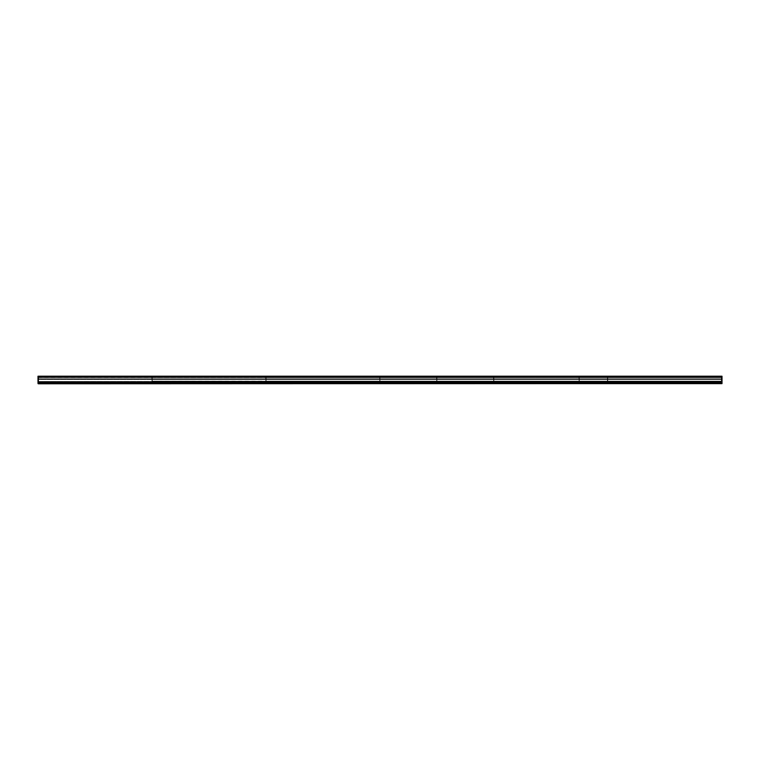 <?xml version="1.0" encoding="UTF-8"?>
<svg xmlns="http://www.w3.org/2000/svg" width="760" height="760" viewBox="0 0 760 760"><rect width="100%" height="100%" fill="white"/><g stroke="black" fill="none" stroke-linecap="round" stroke-linejoin="round"><path stroke-width="0.57" stroke-dasharray="3.8 2.85" d="M607.772 376.523L721.658 376.466L607.772 376.523L721.658 376.523L721.658 377.207L721.658 376.542L579.3 376.523L721.658 376.523L721.658 377.207L721.658 376.542L579.3 376.523L721.658 376.523L493.886 376.523L721.658 376.523L721.658 377.207L721.658 376.542L493.886 376.523L721.658 376.523L436.943 376.523L721.658 376.523L721.658 377.207L721.658 376.542L436.943 376.523L721.658 376.523L380 376.523L721.658 376.523L721.658 377.207L721.658 376.542L380 376.523L721.658 376.523L266.114 376.523L721.658 376.523L721.658 377.207L721.658 376.542L266.114 376.523L721.658 376.523L152.228 376.523L721.658 376.523L721.658 377.207L721.658 376.542L152.228 376.523L721.658 376.523L38.342 376.523L721.658 376.523L721.658 377.207L721.658 376.542L38.342 376.523L721.658 376.523L607.772 376.542L607.772 377.207L721.658 377.207L607.772 377.207L607.772 376.542M722 383.61L722 376.219L722 383.477L722 376.219L722 383.458L722 376.219L722 383.458L722 376.219L722 383.163L722 376.219L722 382.784L722 376.219L722 382.204L722 376.219L722 379.107L722 376.219L578.958 376.219L578.958 379.107L578.958 376.219L579.3 379.107L579.3 376.219L579.3 377.226L579.3 376.219L579.3 377.226L579.3 376.219L579.3 377.226L721.658 377.226L607.772 377.226L721.658 377.226L607.772 377.226L721.658 377.226L607.772 377.226L721.658 377.226L607.772 377.226L721.658 377.226L721.658 376.219L607.772 376.219L721.658 376.219L607.772 376.219L721.658 376.219L607.772 376.219L607.43 379.107L607.43 382.204L607.772 376.219L721.658 376.219L607.43 376.219L607.43 379.107L607.43 376.219L607.772 379.107L607.772 376.219L607.772 377.226L607.772 376.219L607.772 377.226L607.772 376.219L721.658 376.219L721.658 383.781L721.658 381.472L721.658 383.781L721.658 381.472L721.658 383.781L721.658 381.472L436.943 381.615L721.658 381.529L721.658 383.743L721.658 381.472L721.658 383.781L721.658 382.261L607.772 382.318L721.658 382.28L721.658 383.049L721.658 381.529L721.658 382.128L721.658 381.529L380 381.615L721.658 381.472L266.114 381.615L721.658 381.529L721.658 382.175L721.658 379.107L721.658 383.781L721.658 382.318L607.772 382.318L721.658 382.185L721.658 381.529L721.658 382.261L721.658 381.472L721.658 382.318L579.3 382.318L721.658 382.261L721.658 383.154L721.658 382.47L607.772 382.46L607.772 383.23L721.658 383.23L721.658 383.781L721.658 382.185L579.3 382.318L721.658 382.185L721.658 383.743L721.658 382.46L579.3 382.47L721.658 382.536L721.658 381.529L721.658 382.261L721.658 381.529L152.228 381.615L721.658 381.472L38.342 381.615L721.658 381.529L721.658 382.175L721.658 376.219L721.658 383.781L721.658 382.46L579.3 382.46L721.658 382.261L579.3 382.46L579.3 383.23L721.658 383.23L721.658 382.47L493.886 382.47L721.658 382.28L721.658 383.781L721.658 383.192L607.772 383.23L607.772 383.743L721.658 383.553L721.658 382.185L721.658 383.23L607.772 383.23L721.658 383.154L721.658 382.47L493.886 382.47L721.658 382.261L721.658 381.472L721.658 382.175L721.658 381.529L607.772 382.014L721.658 382.261L607.772 382.014L607.772 381.529L721.658 381.624L38.342 381.624L721.658 381.615L607.772 381.624L721.658 381.919L607.772 382.175L721.658 382.318L493.886 382.318L721.658 382.175L721.658 382.784L721.658 379.107L721.658 383.23L607.772 383.23L607.772 383.781L721.658 383.781L607.772 383.781L721.658 383.781L607.772 383.781L721.658 383.61L607.772 383.61L721.658 383.553L607.772 383.553L721.658 383.553L607.772 383.553L721.658 383.553L607.772 383.553L721.658 383.553L607.772 383.553L721.658 383.553L607.772 383.553L721.658 383.553L607.772 383.553L721.658 383.553L607.772 383.553L721.658 383.553L607.772 383.553L721.658 383.553L607.772 383.553L721.658 383.553L607.772 383.553L721.658 383.553L607.772 383.553L721.658 383.553L607.772 383.553L721.658 383.553L607.772 383.553L721.658 383.553L607.772 383.553L721.658 383.553L607.772 383.553L721.658 383.553L607.772 383.553L721.658 383.192L721.658 382.46L436.943 382.47L721.658 382.536L721.658 383.192L721.658 382.46L436.943 382.47L721.658 382.261L380 382.536L721.658 382.28L607.772 382.536L607.772 383.154L721.658 383.154L721.658 382.498L607.772 382.498L721.658 382.014L579.3 382.014L721.658 382.261L579.3 382.014L579.3 381.529L721.658 381.624L579.3 381.472L579.3 382.005L721.658 381.919L579.3 381.919L721.658 382.185L721.658 383.23L579.3 383.23L579.3 383.743L721.658 383.277L722 383.781L493.886 383.61L721.658 383.154L493.886 383.61L721.658 383.23L579.3 383.23L579.3 383.781L722 383.781L436.943 383.61L721.658 383.553L436.943 383.553L721.658 383.553L436.943 383.553L721.658 383.553L436.943 383.553L721.658 383.553L436.943 383.553L721.658 383.553L436.943 383.553L721.658 383.553L436.943 383.553L721.658 383.553L436.943 383.553L721.658 383.553L436.943 383.553L721.658 383.553L436.943 383.553L721.658 383.553L436.943 383.553L721.658 383.553L436.943 383.553L721.658 383.553L436.943 383.553L721.658 383.553L436.943 383.553L721.658 383.553L436.943 383.553L721.658 383.553L436.943 383.553L721.658 383.439L579.3 383.439L721.658 383.277L579.3 383.277L721.658 383.192L721.658 382.005L493.886 382.014L721.658 382.128L493.886 382.014L493.886 381.529L721.658 381.624L493.886 381.472L493.886 382.005L721.658 381.919L493.886 382.175L721.658 382.318L436.943 382.46L721.658 382.175L721.658 383.23L493.886 383.23L493.886 383.743L722 383.781L380 383.61L721.658 383.61L493.886 383.23L721.658 383.277L493.886 383.277L721.658 383.192L721.658 382.498L607.772 382.498L607.772 383.049L721.658 383.049L607.772 383.154L721.658 383.154L721.658 382.46L380 382.47L721.658 382.261L266.114 382.536L721.658 382.536L579.3 382.536L579.3 383.154L721.658 383.192L721.658 382.46L266.114 382.47L721.658 382.498L579.3 382.498L721.658 382.014L436.943 382.014L721.658 382.261L436.943 382.014L436.943 381.529L721.658 381.624L436.943 381.624L721.658 381.919L436.943 382.175L721.658 382.185L721.658 379.107L721.658 383.23L436.943 383.23L721.658 383.23L436.943 383.23L436.943 383.781L722 383.781L266.114 383.61L721.658 383.553L266.114 383.553L721.658 383.553L266.114 383.553L721.658 383.553L266.114 383.553L721.658 383.553L266.114 383.553L721.658 383.553L266.114 383.553L721.658 383.553L266.114 383.553L721.658 383.553L266.114 383.553L721.658 383.553L266.114 383.553L721.658 383.553L266.114 383.553L721.658 383.553L266.114 383.553L721.658 383.553L266.114 383.553L721.658 383.553L266.114 383.553L721.658 383.553L266.114 383.553L721.658 383.553L266.114 383.553L721.658 383.553L266.114 383.553L721.658 383.439L436.943 383.439L721.658 383.154L721.658 382.498L579.3 382.498L579.3 383.049L721.658 383.049L579.3 383.154L721.658 383.553L266.114 383.61L721.658 383.23L436.943 383.23L436.943 383.781L722 383.781L380 383.781L721.658 383.781L380 383.781L722 383.61L436.943 383.61L721.658 382.888L380 383.23L721.658 383.23L380 383.23L380 383.743L722 383.743L380 383.61L721.658 383.154L380 383.23L380 383.743L722 383.781L152.228 383.61L722 383.553L152.228 383.61L721.658 383.553L152.228 383.553L721.658 383.553L152.228 383.553L721.658 383.553L152.228 383.553L721.658 383.553L152.228 383.553L721.658 383.553L152.228 383.553L721.658 383.553L152.228 383.553L721.658 383.553L152.228 383.553L721.658 383.553L152.228 383.553L721.658 383.553L152.228 383.553L721.658 383.553L152.228 383.553L721.658 383.553L152.228 383.553L721.658 383.553L152.228 383.553L721.658 383.553L152.228 383.553L721.658 383.553L152.228 383.553L721.658 383.553L152.228 383.553L721.658 383.553L152.228 383.553L721.658 383.439L380 383.439L721.658 383.277L380 383.277L721.658 383.23L721.658 382.005L607.772 382.498L607.772 381.529L721.658 382.005L380 382.014L721.658 382.261L380 382.014L380 381.529L721.658 381.624L380 381.624L721.658 381.919L380 381.919L721.658 382.185L380 382.46L721.658 382.175L721.658 382.784L721.658 376.219L721.658 383.163L721.658 382.498L493.886 382.536L493.886 383.154L721.658 383.154L721.658 382.46L152.228 382.47L721.658 382.536L493.886 382.498L721.658 382.261L579.3 382.498L579.3 381.529L721.658 382.261L266.114 382.128L721.658 382.128L493.886 382.28L493.886 383.049L721.658 383.049L493.886 383.154L721.658 383.192L721.658 382.46L152.228 382.47L721.658 382.261L493.886 382.28L493.886 381.529L721.658 382.005L266.114 382.318L721.658 382.175L721.658 383.23L266.114 383.23L266.114 383.781L721.658 383.781L152.228 383.781L722 383.781L152.228 383.781L721.658 383.781L152.228 383.781L152.228 383.23L721.658 383.23L266.114 383.23L721.658 383.154L721.658 382.498L493.886 382.498L493.886 382.014L721.658 382.005L266.114 382.014L266.114 381.529L721.658 381.624L266.114 381.624L721.658 381.919L266.114 382.175L721.658 382.185L721.658 379.107L722 383.61L38.342 383.61L721.658 383.23L266.114 383.23L266.114 383.743L722 383.743L38.342 383.781L722 383.781L38.342 383.781L721.658 383.743L38.342 383.743L38.342 383.211L721.658 383.23L152.228 383.23L152.228 383.743L152.228 383.154L721.658 383.192L721.658 382.005L436.943 382.261L436.943 383.154L721.658 383.211L152.228 383.23L721.658 383.23L38.342 383.23L721.658 383.154L721.658 382.498L436.943 382.536L436.943 383.049L721.658 383.049L436.943 383.154L721.658 383.154L721.658 382.46L152.228 382.46L721.658 382.46L38.342 382.47L721.658 382.498L380 382.536L380 383.154L721.658 383.192L607.772 383.192L721.658 383.154L721.658 382.46L38.342 382.47L721.658 382.261L436.943 382.498L436.943 381.529L721.658 382.005L152.228 382.128L721.658 382.128L152.228 382.014L152.228 381.529L721.658 381.624L152.228 381.624L721.658 381.919L152.228 381.919L721.658 382.185L152.228 382.46L721.658 382.175L721.658 382.784L721.658 379.107L721.658 382.261L380 382.261L380 383.049L721.658 383.049L380 383.154L721.658 383.154L721.658 382.498L266.114 382.536L266.114 383.154L721.658 383.23L38.342 383.23L38.342 383.781L722 383.743M38 383.743L38 376.219L38.342 379.107L38.342 376.219L722 376.219L721.658 379.107L721.658 376.219L721.658 377.226L38.342 377.226L721.658 377.226L152.228 377.226L721.658 377.226L152.228 377.226L721.658 377.226L721.658 376.257L721.658 377.226L152.228 377.226L721.658 377.226L721.658 376.257L721.658 377.226L152.228 377.226L721.658 377.226L266.114 377.226L721.658 377.226L266.114 377.226L721.658 377.226L721.658 376.257L721.658 377.226L266.114 377.226L721.658 377.226L721.658 376.257L38.342 376.219L38.342 377.226L38.342 376.219L38.342 377.226L38.342 376.219L38.342 377.226L38.342 376.219L721.658 376.219L152.228 376.219L721.658 376.219L721.658 377.226L266.114 377.226L721.658 377.226L380 377.226L721.658 377.226L721.658 376.219L152.228 376.219L721.658 376.257L152.228 376.219L151.886 382.204L152.228 376.219L721.658 376.219L152.228 376.219L721.658 376.219L721.658 377.226L380 377.226L721.658 377.226L721.658 376.219L151.886 376.219L151.886 379.107L151.886 376.219L152.228 379.107L152.228 376.219L152.228 377.226L152.228 376.219L152.228 377.226L152.228 376.219L722 376.219L721.658 379.107L493.886 379.107L493.886 382.185L493.886 379.107L721.658 379.107L721.658 376.219L721.658 377.226L380 377.226L721.658 377.226L721.658 376.219L266.114 376.219L721.658 376.219L266.114 376.219L721.658 376.219L721.658 377.226L380 377.226L721.658 377.226L436.943 377.226L721.658 377.226L721.658 376.219L266.114 376.219L265.772 382.204L266.114 376.219L721.658 376.219L265.772 376.219L265.772 379.107L265.772 376.219L266.114 379.107L266.114 376.219L266.114 377.226L266.114 376.219L266.114 377.226L266.114 376.219L722 376.219L721.658 379.107L721.658 376.219L721.658 377.226L436.943 377.226L721.658 377.226L721.658 376.219L380 376.219L721.658 376.219L380 376.219L721.658 376.219L721.658 377.169L721.658 376.219L380 376.219L379.658 382.204L380 376.219L721.658 376.219L380 376.219L721.658 376.219L721.658 377.226L436.943 377.226L721.658 377.226L721.658 376.219L380 376.219L721.658 376.219L721.658 377.226L436.943 377.226L721.658 377.226L493.886 377.226L721.658 377.226L721.658 376.219L379.658 376.219L379.658 379.107L379.658 376.219L380 379.107L380 376.219L380 377.226L380 376.219L380 377.226L380 376.219L722 376.219L721.658 379.107L721.658 376.219L436.943 376.219L721.658 376.219L721.658 377.226L493.886 377.226L721.658 377.226L721.658 376.219L436.943 376.219L721.658 376.257L436.943 376.219L436.601 382.204L436.943 376.219L721.658 376.219L436.943 376.219L721.658 376.219L436.943 376.219L721.658 376.219L721.658 377.169L721.658 376.219L436.601 376.219L436.601 379.107L436.601 376.219L436.943 379.107L436.943 376.219L436.943 377.226L436.943 376.219L436.943 377.226L436.943 376.219L722 376.219L493.886 376.219L721.658 376.219L721.658 377.226L493.886 377.226L721.658 377.226L721.658 376.219L493.886 376.219L721.658 376.257L493.886 376.219L493.544 382.204L493.886 376.219L721.658 376.219L493.886 376.219L721.658 376.219L493.886 376.219L721.658 376.219L721.658 377.226L493.886 377.226L721.658 377.226L579.3 377.226L721.658 377.226L721.658 376.219L493.544 376.219L493.544 379.107L493.544 376.219L493.886 379.107L493.886 376.219L493.886 377.226L493.886 376.219L493.886 377.226L493.886 376.219L722 376.219L721.658 379.107L579.3 379.107L579.3 382.185L578.958 379.107L578.958 382.204L579.3 376.219L721.658 376.219L721.658 377.226L579.3 377.226L721.658 377.226L721.658 376.219L579.3 376.219L721.658 376.219L721.658 377.226L579.3 377.226L721.658 377.226L579.3 377.226L579.3 376.219L721.658 376.219L721.658 377.169L721.658 376.219L579.3 376.219L722 376.219L579.3 376.219L579.3 379.107L722 379.107L607.772 379.107L607.772 382.185L607.772 379.107L721.658 379.107L721.658 376.219L721.658 382.318L38.342 382.318L721.658 382.46L38.342 382.46L721.658 382.318L721.658 379.107L721.658 382.185L607.772 382.175L607.772 383.23L721.658 383.553L38.342 383.553L722 383.163L266.114 383.277L721.658 383.192L579.3 383.192L721.658 383.154L607.772 383.135L607.772 382.498L607.772 383.135L721.658 383.144L607.772 383.144L607.772 382.46L607.772 383.524L721.658 383.553L38.342 383.553L721.658 383.553L607.772 383.524L607.772 382.005L721.658 382.005L38.342 382.014L721.658 382.128L380 382.498L380 381.529L721.658 382.005L38.342 382.014L38.342 381.529L721.658 381.624L38.342 381.472L38.342 382.005L721.658 381.919L38.342 381.919L721.658 382.185L607.772 382.175L607.772 382.784L721.658 382.784L607.772 383.163L721.658 383.135L579.3 383.211L579.3 382.185L579.3 382.784L722 382.784L579.3 382.784L579.3 382.185L722 382.185L579.3 382.005L721.658 382.005L38.342 381.529L607.772 382.261L721.658 382.128L579.3 382.005L721.772 381.529L579.3 382.005L722 382.233L722 381.301L722 382.233L722 381.301L722 382.233L722 381.301L722 382.233L722 381.301L722 382.233L722 381.301L722 382.233L722 381.301L722 382.233L722 381.301L722 382.233L722 381.301L722 382.233L722 381.301L722 382.233L722 381.301L722 382.233L722 381.301L722 382.233L722 381.301L722 382.233L722 381.301L722 382.233L722 381.301L722 382.233L722 381.301L722 382.233L722 381.301L722 382.233L380 382.005L721.658 382.28L266.114 382.261L266.114 383.049L721.658 383.049L266.114 383.154L721.658 383.154L579.3 383.144L579.3 382.46L579.3 383.192L722 383.163L493.886 383.23L721.658 383.154L493.886 383.154L493.886 382.498L493.886 383.135L721.658 383.144L493.886 383.144L493.886 382.46L493.886 383.192L721.658 383.135L436.943 383.23L722 383.163L436.943 383.192L721.658 383.135L436.943 383.144L436.943 382.46L436.943 383.192L721.658 383.192L380 383.23L721.658 383.154L380 383.154L380 382.498L380 383.135L721.658 383.144L380 383.144L380 382.46L380 383.192L721.658 383.135L266.114 383.211L721.658 383.211L266.114 383.23L721.658 383.23L152.228 383.192L721.658 383.524L266.114 383.524L721.658 383.135L266.114 383.144L266.114 382.498L721.658 382.498L266.114 382.28L721.658 382.28L266.114 382.28L266.114 383.192L721.658 383.192L266.114 383.458L721.658 383.486L38.342 383.211L721.658 383.192L152.228 383.192L721.658 383.154L152.228 383.154L721.658 383.154L152.228 383.154L152.228 382.498L152.228 383.049L721.658 383.049L152.228 383.049L152.228 382.536L721.658 382.536L152.228 382.261L721.658 382.261L38.342 382.536L38.342 383.154L721.658 383.154L152.228 383.144L152.228 382.46L152.228 383.192L721.658 383.144L152.228 383.135L152.228 382.014L721.772 382.005L38.342 382.261L38.342 383.049L721.658 383.049L38.342 383.23L721.658 383.23M721.658 381.121L607.772 381.121L721.658 381.472L607.772 381.472L721.658 381.121L721.658 379.477L721.658 381.121L579.3 381.121L721.658 381.472L579.3 381.472L721.658 381.121L721.658 379.477L721.658 381.121L493.886 381.121L721.658 381.472L493.886 381.472L721.658 381.121L721.658 379.477L721.658 381.121L436.943 381.121L721.658 381.472L436.943 381.472L721.658 381.121L721.658 379.477L721.658 381.121L380 381.121L721.658 381.472L380 381.472L721.658 381.121L721.658 379.477L721.658 381.121L266.114 381.121L721.658 381.472L266.114 381.472L721.658 381.121L721.658 379.477L721.658 381.121L152.228 381.121L721.658 381.472L152.228 381.472L721.658 381.121L721.658 379.477L721.658 381.121L38.342 381.472L721.658 381.472L38.342 381.472L721.658 381.121L721.658 379.477L721.658 381.121M607.772 379.477L721.658 379.477L721.658 377.549L721.658 379.477L607.772 379.477L607.772 381.121L607.772 377.615L721.658 377.615L721.658 379.477L579.3 379.477L579.3 381.121L579.3 379.477L721.658 379.477L721.658 377.549L721.658 379.477L493.886 379.477L493.886 381.121L493.886 379.477L721.658 379.477L721.658 377.549L721.658 379.477L436.943 379.477L436.943 381.121L436.943 379.477L721.658 379.477L721.658 377.549L721.658 379.477L380 379.477L380 381.121L380 379.477L721.658 379.477L721.658 377.549L721.658 379.477L266.114 379.477L266.114 381.121L266.114 379.477L721.658 379.477L721.658 377.549L721.658 379.477L152.228 379.477L152.228 381.121L152.228 379.477L721.658 379.477L721.658 377.549L721.658 379.477L38.342 379.477L38.342 381.121L38.342 379.477L721.658 379.477L721.658 377.549L579.3 377.615L579.3 379.477L579.3 377.615L721.658 377.615L579.3 377.549L721.658 377.549L493.886 377.615L493.886 379.477L493.886 377.615L721.658 377.615L493.886 377.549L721.658 377.549L436.943 377.615L436.943 379.477L436.943 377.615L721.658 377.615L436.943 377.549L721.658 377.549L380 377.615L380 379.477L380 377.615L721.658 377.615L380 377.549L721.658 377.549L266.114 377.615L266.114 379.477L266.114 377.615L721.658 377.615L266.114 377.549L721.658 377.549L152.228 377.615L152.228 379.477L152.228 377.615L721.658 377.549L38.342 377.615L38.342 379.477L38.342 377.615L721.658 377.615L38.342 377.549L721.658 377.549L38.342 377.549L721.658 377.606L607.772 377.606L607.772 379.477M607.772 377.549L579.3 377.549M607.772 379.107L607.772 382.185L607.772 379.107M38 379.107L721.658 379.107L721.658 376.219L722 379.107L152.228 379.107L152.228 382.185L152.228 379.107L721.658 379.107L721.658 376.219L722 379.107L721.658 376.219L721.658 379.107L266.114 379.107L266.114 382.185L266.114 379.107L721.658 379.107L721.658 376.219L722 379.107L380 379.107L380 382.185L380 379.107L721.658 379.107L721.658 376.219L722 379.107L721.658 376.219L721.658 377.169L38.342 377.169L721.658 377.226L38.342 377.226L721.658 377.226L721.658 376.219L721.658 379.107L436.943 379.107L436.943 382.185L436.943 379.107L721.658 379.107L721.658 376.219L38.342 376.219L721.658 376.219L721.658 377.226L38.342 377.226L721.658 377.226L721.658 376.219L38.342 376.219L721.658 376.219L38.342 376.219L721.658 376.219L721.658 377.226L38.342 377.226L721.658 377.226L721.658 376.219L38.342 376.219L721.658 376.219L38.342 376.219L721.658 376.219L722 382.185L721.088 381.947L721.725 381.539L721.933 382.204L721.933 381.339L722 382.204L493.886 382.185L493.886 382.888L493.886 382.185L493.886 382.784L722 382.784L493.886 382.784L493.886 382.185L721.658 382.175L493.886 382.005L721.658 382.128L436.943 382.005L436.943 382.888L436.943 382.185L722 382.185L721.658 379.107L721.658 382.185L436.943 382.175L436.943 382.784L722 382.784L436.943 382.784L436.943 382.175L722 382.185L721.658 379.107L721.658 382.185L380 382.185L380 382.888L380 382.185L380 382.784L722 382.784L380 382.784L380 382.185L721.658 382.175L380 382.005L721.658 382.128L266.114 382.014L266.114 382.888L266.114 382.185L721.658 382.185L721.658 379.107L722 382.185L721.658 379.107L721.658 382.185L266.114 382.175L266.114 382.784L722 382.784L266.114 382.784L266.114 382.175L722 382.185L721.658 379.107L721.658 382.185L152.228 382.185L152.228 382.888L152.228 382.185L152.228 382.784L722 382.784L152.228 382.784L152.228 382.185L721.658 382.175L152.228 382.005L721.658 382.128L38.342 382.128L721.658 382.498L38.342 382.498L38.342 382.014L721.772 382.005L38.342 382.005L721.658 382.005L38.342 382.005L38.342 383.277L721.658 383.277M607.496 381.339L607.496 382.204L607.43 381.339L608.313 381.995L607.496 381.339M607.43 382.185L607.43 382.888L607.43 382.185L608.342 381.947L607.43 382.204M38 383.553L721.658 383.477L265.772 383.534L265.772 382.888L265.772 383.458L721.658 383.439L38.342 383.467L721.658 383.477L607.43 383.534L607.43 382.888L607.43 383.458L721.658 383.448L152.228 383.524L721.658 383.524L152.228 383.534L722 383.477L38.342 383.467L722 383.163L38.342 383.192L721.658 383.135L38.342 383.144L38.342 382.46L38.342 383.192L722 383.163M607.43 383.534L38.342 383.524L607.43 383.534M579.3 377.178L579.3 376.466L721.658 376.542L579.3 376.542L579.3 377.207L721.658 377.207L493.886 377.207L493.886 376.466L721.658 376.542L493.886 376.542L493.886 377.207L721.658 377.207L436.943 377.207L436.943 376.466L721.658 376.542L436.943 376.542L436.943 377.207L721.658 377.207L380 377.207L380 376.466L721.658 376.542L380 376.542L380 377.207L721.658 377.207L266.114 377.207L266.114 376.466L721.658 376.542L266.114 376.542L266.114 377.207L721.658 377.207L152.228 377.207L152.228 376.466L721.658 376.542L152.228 376.542L152.228 377.207L721.658 377.207L38.342 377.207L38.342 376.466L721.658 376.542L38.342 376.542L38.342 377.207L579.3 377.178M579.3 379.107L579.3 382.185L579.3 379.107M579.025 381.339L579.025 382.204L578.958 381.339L579.842 381.995L579.025 381.339M578.958 382.185L578.958 382.888L578.958 382.185L579.87 381.947L578.958 382.204M38.342 383.277L721.658 383.448L266.114 383.448L721.658 383.448L266.114 383.448L721.658 383.448L266.114 383.448L721.658 383.448L266.114 383.448L721.658 383.448L266.114 383.448L721.658 383.448L266.114 383.448L721.658 383.448L266.114 383.448L721.658 383.448L266.114 383.448L721.658 383.448L266.114 383.448L721.658 383.448L266.114 383.448L721.658 383.448L266.114 383.448L721.658 383.448L266.114 383.448L721.658 383.448L266.114 383.448L721.658 383.448L266.114 383.448L721.658 383.448L379.658 383.534L379.658 382.888L379.658 383.458L721.658 383.448L436.601 383.534L436.601 382.888L436.601 383.458L721.658 383.448L493.544 383.534L493.544 382.888L493.544 383.458L721.658 383.448L38.342 383.448L721.658 383.486L38 383.477L721.658 383.477L578.958 383.534L578.958 382.888L722 382.888L578.958 382.888L578.958 383.458L721.658 383.448L38.342 383.23M578.958 383.534L722 383.534L578.958 383.534M493.886 377.207L721.658 377.178L493.886 377.178M493.886 377.549L436.943 377.549M493.886 379.107L493.886 382.318L493.886 379.107M493.611 381.339L493.611 382.204L493.544 381.339L494.428 381.995L493.611 381.339M493.544 382.185L493.544 382.888L493.544 382.185L494.456 381.947L493.544 382.204M493.886 382.888L722 382.888L493.886 382.888M493.544 383.534L722 383.534L493.544 383.534M436.943 377.207L721.658 377.178L436.943 377.178M436.943 379.107L436.943 382.185L436.943 379.107M436.667 381.339L436.667 382.204L436.601 381.339L437.484 381.995L436.667 381.339M436.601 382.185L436.601 382.888L436.601 382.185L437.513 381.947L436.601 382.204M436.943 382.888L722 382.888L436.943 382.888M436.601 383.534L722 383.534L436.601 383.534M380 377.207L721.658 377.178L380 377.178M380 377.549L266.114 377.549M380 379.107L380 382.318L380 379.107M379.724 381.339L379.724 382.204L379.658 381.339L380.541 381.995L379.724 381.339M379.658 382.185L379.658 382.888L379.658 382.185L380.57 381.947L379.658 382.204M380 382.888L722 382.888L380 382.888M379.658 383.534L722 383.534L379.658 383.534M266.114 377.207L721.658 377.178L266.114 377.178M266.114 383.391L721.658 383.391L266.114 383.391M266.114 379.107L266.114 382.185L266.114 379.107M265.838 381.339L265.838 382.204L265.772 381.339L266.655 381.995L265.838 381.339M265.772 382.185L265.772 382.888L265.772 382.185L266.684 381.947L265.772 382.204M266.114 382.888L722 382.888L266.114 382.888M265.772 383.534L722 383.534L265.772 383.534M152.228 377.207L721.658 377.178L152.228 377.178M152.228 383.391L721.658 383.391L152.228 383.391M152.228 377.549L38.342 377.549M152.228 379.107L152.228 382.318L152.228 379.107M151.952 381.339L151.952 382.204L151.886 381.339L152.769 381.995L151.952 381.339M151.886 382.185L151.886 382.888L151.886 382.185L152.798 381.947L151.886 382.204M152.228 382.888L722 382.888L151.886 382.888L151.886 383.458L721.658 383.448L151.886 383.61L152.228 382.888M38.342 377.207L721.658 377.178L38.342 377.178M722 379.107L721.658 382.185L38.342 382.175L722 382.204M38.342 379.107L38.342 382.185L38.342 379.107M38.342 383.439L721.658 383.439M38.066 381.339L38.066 382.204L38 381.339L38.883 381.995L38.066 381.339M38 383.163L722 382.888M722 382.784L38.342 382.784L38 382.185L38.912 381.947L38 382.204M607.772 376.466L721.658 376.466L607.772 376.466M607.772 376.323L721.658 376.323L607.772 376.323M607.772 381.51L38.342 381.51L607.772 381.529M579.3 376.466L721.658 376.466L579.3 376.466M579.3 376.323L721.658 376.323L579.3 376.323M493.886 376.466L721.658 376.466L493.886 376.466M493.886 376.323L721.658 376.323L493.886 376.323M436.943 376.466L721.658 376.466L436.943 376.466M436.943 376.323L721.658 376.323L436.943 376.323M380 376.466L721.658 376.466L380 376.466M380 376.323L721.658 376.323L380 376.323M266.114 376.466L721.658 376.466L266.114 376.466M266.114 376.323L721.658 376.323L266.114 376.323M722 383.534L38 383.534M152.228 376.466L721.658 376.466L152.228 376.466M152.228 376.323L721.658 376.323L152.228 376.323M38.342 376.466L721.658 376.466L38.342 376.466M38.342 376.323L721.658 376.323L38.342 376.323M38.342 383.391L721.658 383.391M607.772 383.154L721.658 383.154L607.772 383.154M722 381.339L721.088 381.596L722 381.339M721.772 381.529L38.342 381.529L721.772 381.529M579.3 383.154L721.658 383.154L579.3 383.154M493.886 383.154L721.658 383.154L493.886 383.154M436.943 383.154L721.658 383.154L436.943 383.154M380 383.154L721.658 383.154L380 383.154M266.114 383.154L721.658 383.154L266.114 383.154M152.228 383.154L721.658 383.154L152.228 383.154M38.342 383.448L721.658 383.448M38.342 383.154L721.658 383.154L38.342 383.154"/><path stroke-width="1.14" d="M38.342 383.781L722 383.553L38.342 383.781M38.342 383.439L721.658 383.439M721.658 383.391L38.342 383.23L721.658 383.277M38 379.107L38.342 376.219L38.342 379.107L722 379.107L722 376.219L38 376.219L38 382.888L721.658 383.23M38 382.185L38.342 379.107L38.342 383.23M722 379.107L722 383.458L38.342 383.553M38 382.888L38.342 382.185L721.658 382.185L721.658 379.107L722 382.185M721.658 376.219L721.658 379.107L721.658 376.219M38 383.61L722 383.61M38 383.534L722 383.534M38 382.784L722 382.784"/></g></svg>
